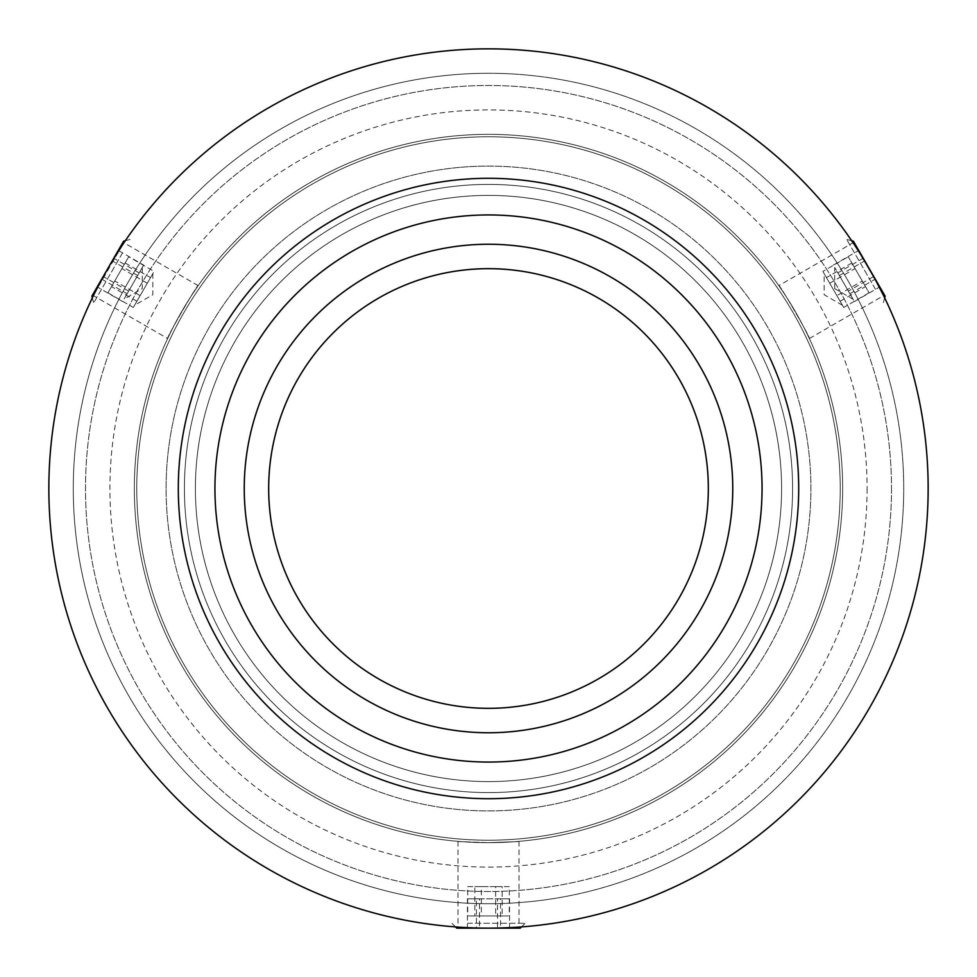 <?xml version="1.0" encoding="UTF-8"?>
<svg xmlns="http://www.w3.org/2000/svg" width="977" height="977" viewBox="0 0 977 977"><rect width="100%" height="100%" fill="white"/><g stroke="black" fill="none" stroke-linecap="round" stroke-linejoin="round"><path stroke-width="0.73" stroke-dasharray="4.88 3.66" d="M842.662 488.5A354.162 354.162 0 0 1 488.5 842.662A354.162 354.162 0 0 1 134.338 488.5A354.162 354.162 0 0 1 488.5 134.338A354.162 354.162 0 0 1 842.662 488.5A354.162 354.162 0 0 1 488.5 842.662A354.162 354.162 0 0 1 134.338 488.5A354.162 354.162 0 0 1 488.5 134.338A354.162 354.162 0 0 1 842.662 488.5A354.162 354.162 0 0 1 488.5 842.662A354.162 354.162 0 0 1 134.338 488.5A354.162 354.162 0 0 1 488.5 134.338A354.162 354.162 0 0 1 842.662 488.5A354.162 354.162 0 0 1 488.5 842.662A354.162 354.162 0 0 1 134.338 488.5A354.162 354.162 0 0 1 488.5 134.338A354.162 354.162 0 0 1 842.662 488.5A354.162 354.162 0 0 1 488.5 842.662A354.162 354.162 0 0 1 134.338 488.5A354.162 354.162 0 0 1 488.5 134.338A354.162 354.162 0 0 1 842.662 488.5A354.162 354.162 0 0 1 488.5 842.662A354.162 354.162 0 0 1 134.338 488.5A354.162 354.162 0 0 1 488.5 134.338A354.162 354.162 0 0 1 842.662 488.5A354.162 354.162 0 0 0 488.5 134.338A354.162 354.162 0 0 0 134.338 488.5A354.162 354.162 0 0 0 488.5 842.662A354.162 354.162 0 0 0 842.662 488.5M184.409 488.5A304.091 304.091 0 0 1 488.5 184.409A304.091 304.091 0 0 1 792.591 488.5A304.091 304.091 0 0 1 488.5 792.591A304.091 304.091 0 0 1 184.409 488.5A304.091 304.091 0 0 1 488.5 184.409A304.091 304.091 0 0 1 792.591 488.5A304.091 304.091 0 0 1 488.5 792.591A304.091 304.091 0 0 1 184.409 488.5M840.22 488.5A351.72 351.72 0 0 1 488.5 840.22A351.72 351.72 0 0 1 136.78 488.5A351.72 351.72 0 0 1 488.5 136.78A351.72 351.72 0 0 1 840.22 488.5A351.72 351.72 0 0 1 488.5 840.22A351.72 351.72 0 0 1 136.78 488.5A351.72 351.72 0 0 1 488.5 136.78A351.72 351.72 0 0 1 840.22 488.5A351.72 351.72 0 0 1 488.5 840.22A351.72 351.72 0 0 1 136.78 488.5A351.72 351.72 0 0 1 488.5 136.78A351.72 351.72 0 0 1 840.22 488.5A351.72 351.72 0 0 1 488.5 840.22A351.72 351.72 0 0 1 136.78 488.5A351.72 351.72 0 0 1 488.5 136.78A351.72 351.72 0 0 1 840.22 488.5M928.15 488.5A439.65 439.65 0 0 1 488.5 928.15A439.65 439.65 0 0 1 48.85 488.5A439.65 439.65 0 0 1 488.5 48.85A439.65 439.65 0 0 1 928.15 488.5A439.65 439.65 0 0 1 488.5 928.15A439.65 439.65 0 0 1 48.85 488.5A439.65 439.65 0 0 1 488.5 48.85A439.65 439.65 0 0 1 928.15 488.5A439.65 439.65 0 0 1 488.5 928.15A439.65 439.65 0 0 1 48.85 488.5A439.65 439.65 0 0 1 488.5 48.85A439.65 439.65 0 0 1 928.15 488.5A439.65 439.65 0 0 1 488.5 928.15A439.65 439.65 0 0 1 48.85 488.5A439.65 439.65 0 0 1 488.5 48.85A439.65 439.65 0 0 1 928.15 488.5A439.65 439.65 0 0 1 268.675 869.249A439.65 439.65 0 0 1 268.675 107.751A439.65 439.65 0 0 1 928.15 488.5A439.65 439.65 0 0 0 488.5 48.85A439.65 439.65 0 0 0 48.85 488.5A439.65 439.65 0 0 1 708.325 107.751A439.65 439.65 0 0 1 708.325 869.249A439.65 439.65 0 0 1 48.85 488.5A439.65 439.65 0 0 0 488.5 928.15A439.65 439.65 0 0 0 928.15 488.5M891.512 488.5A403.012 403.012 0 0 1 488.5 891.512A403.012 403.012 0 0 1 85.487 488.5A403.012 403.012 0 0 1 488.5 85.487A403.012 403.012 0 0 1 891.512 488.5A403.012 403.012 0 0 1 488.5 891.512A403.012 403.012 0 0 1 85.487 488.5A403.012 403.012 0 0 1 488.5 85.487A403.012 403.012 0 0 1 891.512 488.5M268.675 488.5A219.825 219.825 0 0 1 488.5 268.675A219.825 219.825 0 0 1 708.325 488.5A219.825 219.825 0 0 1 488.5 708.325A219.825 219.825 0 0 1 268.675 488.5M166.09 488.5A322.41 322.41 0 0 1 488.5 166.09A322.41 322.41 0 0 1 810.91 488.5A322.41 322.41 0 0 1 488.5 810.91A322.41 322.41 0 0 1 166.09 488.5A322.41 322.41 0 0 1 488.5 166.09A322.41 322.41 0 0 1 810.91 488.5A322.41 322.41 0 0 1 488.5 810.91A322.41 322.41 0 0 1 166.09 488.5M867.087 488.5A378.587 378.587 0 0 1 488.5 867.087A378.587 378.587 0 0 1 109.912 488.5A378.587 378.587 0 0 1 488.5 109.912A378.587 378.587 0 0 1 867.087 488.5M781.6 488.5A293.1 293.1 0 0 1 488.5 781.6A293.1 293.1 0 0 1 195.4 488.5A293.1 293.1 0 0 1 488.5 195.4A293.1 293.1 0 0 1 781.6 488.5A293.1 293.1 0 0 0 488.5 195.4A293.1 293.1 0 0 0 195.4 488.5A293.1 293.1 0 0 0 488.5 781.6A293.1 293.1 0 0 0 781.6 488.5A293.1 293.1 0 0 0 488.5 195.4A293.1 293.1 0 0 0 195.4 488.5A293.1 293.1 0 0 0 488.5 781.6A293.1 293.1 0 0 0 781.6 488.5A293.1 293.1 0 0 0 488.5 195.4A293.1 293.1 0 0 0 195.4 488.5A293.1 293.1 0 0 0 488.5 781.6A293.1 293.1 0 0 0 781.6 488.5A293.1 293.1 0 0 0 488.5 195.4A293.1 293.1 0 0 0 195.4 488.5A293.1 293.1 0 0 0 488.5 781.6A293.1 293.1 0 0 0 781.6 488.5M488.5 166.09A322.41 322.41 0 0 1 810.91 488.5A322.41 322.41 0 0 1 488.5 810.91A322.41 322.41 0 0 1 166.09 488.5A322.41 322.41 0 0 1 488.5 166.09A322.41 322.41 0 0 1 810.91 488.5A322.41 322.41 0 0 1 488.5 810.91A322.41 322.41 0 0 1 166.09 488.5A322.41 322.41 0 0 1 488.5 166.09M488.5 73.275A415.225 415.225 0 0 0 73.275 488.5A415.225 415.225 0 0 0 488.5 903.725A415.225 415.225 0 0 1 73.275 488.5A415.225 415.225 0 0 1 488.5 73.275A415.225 415.225 0 0 1 903.725 488.5A415.225 415.225 0 0 1 488.5 903.725A415.225 415.225 0 0 1 73.275 488.5A415.225 415.225 0 0 1 488.5 73.275A415.225 415.225 0 0 1 903.725 488.5A415.225 415.225 0 0 1 488.5 903.725A415.225 415.225 0 0 0 903.725 488.5A415.225 415.225 0 0 0 488.5 73.275M97.028 288.41L113.662 258.746M122.638 244.702L94.439 293.54M496.866 928.065L488.5 928.15A439.65 439.65 0 0 1 48.85 488.5A439.65 439.65 0 0 1 488.5 48.85A439.65 439.65 0 0 1 928.15 488.5A439.65 439.65 0 0 1 488.5 928.15C449.115 927.002 449.115 927.002 488.5 928.15C449.115 927.002 449.115 927.002 488.5 928.15C527.898 927.002 527.898 927.002 488.5 928.15A439.65 439.65 0 0 1 48.85 488.5A439.65 439.65 0 0 1 488.5 48.85A439.65 439.65 0 0 1 928.15 488.5A439.65 439.65 0 0 1 488.5 928.15A439.65 439.65 0 0 1 48.85 488.5A439.65 439.65 0 0 1 488.5 48.85A439.65 439.65 0 0 1 928.15 488.5A439.65 439.65 0 0 1 488.5 928.15C449.115 927.002 449.115 927.002 488.5 928.15L516.882 927.234M778.803 285.638C779.109 283.293 811.508 339.422 809.335 338.518C811.533 339.459 779.121 283.318 778.803 285.638L853.068 242.76C853.116 240.562 885.516 296.666 883.599 295.652C885.553 296.739 853.141 240.586 853.068 242.76M857.525 249.514L874.891 278.75M809.335 338.518L883.599 295.652M167.665 338.518C165.479 339.434 197.879 283.306 198.197 285.638C197.916 283.257 165.492 339.41 167.665 338.518L93.401 295.652C91.472 296.703 123.859 240.586 123.932 242.76C123.908 240.513 91.472 296.666 93.401 295.652M198.197 285.638L123.932 242.76M488.5 842.662C527.885 841.234 527.885 841.234 488.5 842.662C527.885 841.234 527.885 841.234 488.5 842.662C449.102 841.234 449.102 841.234 488.5 842.662C449.102 841.234 449.102 841.234 488.5 842.662A354.162 354.162 0 0 1 134.338 488.5A354.162 354.162 0 0 1 488.5 134.338A354.162 354.162 0 0 1 842.662 488.5A354.162 354.162 0 0 1 488.5 842.662M509.554 927.649L488.5 928.15M798.697 488.5A310.197 310.197 0 0 0 488.5 178.302A310.197 310.197 0 0 0 178.302 488.5A310.197 310.197 0 0 0 488.5 798.697A310.197 310.197 0 0 0 798.697 488.5M214.94 488.5A273.56 273.56 0 0 0 488.5 762.06A273.56 273.56 0 0 0 762.06 488.5A273.56 273.56 0 0 0 488.5 214.94A273.56 273.56 0 0 0 214.94 488.5M502.141 915.938L467.702 915.938L509.298 915.938L502.141 915.938L502.141 886.627L481.343 886.627L481.343 915.938M481.343 886.627L467.702 886.627L467.702 915.938M467.702 886.627L474.859 886.627L474.859 915.938M474.859 886.627L495.657 886.627L495.657 915.938M495.657 886.627L509.298 886.627L509.298 915.938M477.753 915.938L499.247 915.938L477.753 915.938M509.298 886.627L502.141 886.627M125.141 262.972L150.531 277.627L134.557 305.276L150.702 277.334L154.11 271.423L128.72 256.768L107.934 292.795L128.72 256.768M133.312 307.45L152.864 273.584L133.312 307.45L107.934 292.795M140.138 295.628L114.749 280.973M147.295 283.245L121.905 268.59M136.89 301.246L111.512 286.591M123.7 265.475L112.953 284.087L123.7 265.475M843.688 307.45L824.136 273.584L843.688 307.45L869.066 292.795L848.28 256.768L869.066 292.795M851.859 262.972L826.469 277.627L836.862 295.628L862.251 280.973M836.862 295.628L822.89 271.423L848.28 256.768M840.11 301.246L865.488 286.591M829.705 283.245L855.095 268.59M864.047 284.087L853.3 265.475L864.047 284.087M456.772 928.15L520.228 928.15M467.617 923.241L525.137 923.241L467.617 923.241M497.513 928.15L467.446 928.15L509.554 928.15L497.513 928.15L497.513 898.84L476.458 898.84L476.458 928.15M476.458 898.84L467.446 898.84L467.446 928.15M467.446 898.84L479.487 898.84L479.487 928.15M479.487 898.84L500.542 898.84L500.542 928.15M500.542 898.84L509.554 898.84L509.554 928.15M509.554 898.84L497.513 898.84M143.668 265.097L123.981 299.17L143.668 265.097L118.278 250.442L97.224 286.908L118.278 250.442M123.615 241.197L91.887 296.153M122.443 253.043L93.682 302.858L122.443 253.043M127.12 293.759L142.288 267.478L127.12 293.759L101.73 279.104M137.647 275.526L112.257 260.871M122.614 301.563L97.224 286.908M139.161 272.901L113.772 258.246M128.634 291.134L103.244 276.479M848.366 291.134L834.712 267.478L854.386 301.563L848.366 291.134L873.756 276.479L858.722 250.442L873.756 276.479M885.113 296.153L853.385 241.197M875.441 289.216L846.68 239.402L875.441 289.216M854.386 301.563L879.776 286.908M837.839 272.901L853.019 299.17L837.839 272.901L863.228 258.246M833.332 265.097L858.722 250.442M849.88 293.759L875.27 279.104M839.353 275.526L864.743 260.871M519.031 841.344L519.031 927.088M457.969 841.344L457.969 927.088M152.864 273.597L152.864 294.712L134.557 305.276M842.443 305.276L824.136 294.712L824.136 273.597M455.538 926.917L451.862 923.241M521.462 926.917L525.137 923.241M142.288 267.478L142.288 288.606L123.981 299.17M125.312 240.745L130.32 239.402M92.339 297.838L93.682 302.858M834.712 288.606L834.712 267.478M884.661 297.838L883.318 302.858M851.688 240.745L846.68 239.402M834.712 288.618L853.019 299.182"/><path stroke-width="1.47" d="M268.675 488.5A219.825 219.825 0 0 1 488.5 268.675A219.825 219.825 0 0 1 708.325 488.5A219.825 219.825 0 0 1 488.5 708.325A219.825 219.825 0 0 1 268.675 488.5M488.5 732.75A244.25 244.25 0 0 1 244.25 488.5A244.25 244.25 0 0 1 488.5 244.25A244.25 244.25 0 0 1 732.75 488.5A244.25 244.25 0 0 1 488.5 732.75M521.462 926.917L520.228 928.15L488.5 928.15A439.65 439.65 0 0 1 48.85 488.5A439.65 439.65 0 0 1 488.5 48.85A439.65 439.65 0 0 1 928.15 488.5A439.65 439.65 0 0 1 488.5 928.15L456.772 928.15L455.538 926.917M94.439 293.54L97.028 288.41M113.662 258.746L122.638 244.702M874.891 278.75L883.599 295.652C885.553 296.727 853.141 240.586 853.068 242.76L857.525 249.514M519.031 927.088L516.882 927.234M509.554 927.649L496.866 928.065M798.697 488.5A310.197 310.197 0 0 0 488.5 178.302A310.197 310.197 0 0 0 178.302 488.5A310.197 310.197 0 0 0 488.5 798.697A310.197 310.197 0 0 0 798.697 488.5M214.94 488.5A273.56 273.56 0 0 0 488.5 762.06A273.56 273.56 0 0 0 762.06 488.5A273.56 273.56 0 0 0 488.5 214.94A273.56 273.56 0 0 0 214.94 488.5M928.15 488.5A439.65 439.65 0 0 0 488.5 48.85A439.65 439.65 0 0 0 48.85 488.5A439.65 439.65 0 0 0 488.5 928.15A439.65 439.65 0 0 0 928.15 488.5M92.339 297.838L91.887 296.153L123.615 241.197L125.312 240.745M851.688 240.745L853.385 241.197L885.113 296.153L884.661 297.838"/></g></svg>
